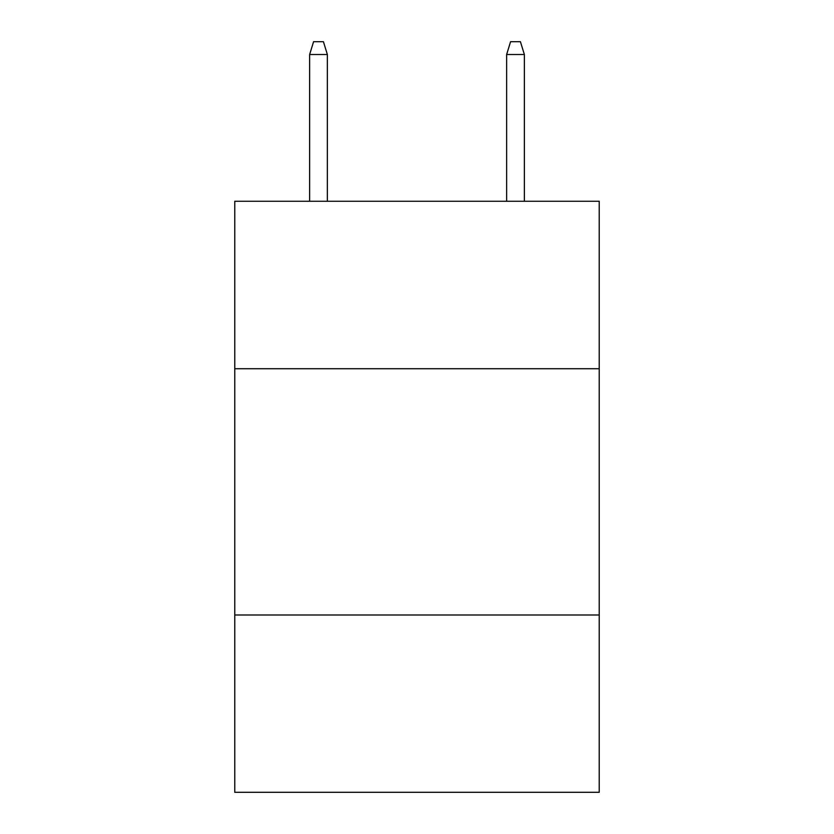<?xml version="1.0" encoding="UTF-8"?>
<svg xmlns="http://www.w3.org/2000/svg" width="834" height="834" viewBox="0 0 834 834"><rect width="100%" height="100%" fill="white"/><g stroke="black" fill="none" stroke-linecap="round" stroke-linejoin="round"><path stroke-width="1.25" d="M599.229 368.732L599.229 201.275L234.771 201.275L234.771 368.732L599.229 368.732L599.229 792.3L234.771 792.3L234.771 368.732M599.229 614.992L234.771 614.992M327.366 201.275L327.366 54.502L309.633 54.502L309.633 201.275M309.633 54.502L313.574 41.7L323.425 41.7L327.366 54.502M506.634 54.502L510.575 41.7L520.426 41.7L524.367 54.502L506.634 54.502L506.634 201.275M524.367 54.502L524.367 201.275"/></g></svg>
